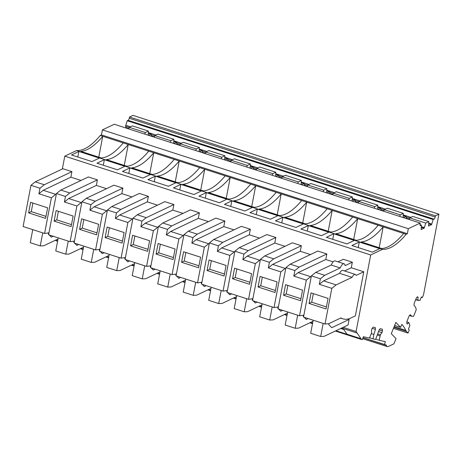 <?xml version="1.0" encoding="UTF-8"?>
<svg xmlns="http://www.w3.org/2000/svg" width="462" height="462" viewBox="0 0 462 462"><rect width="100%" height="100%" fill="white"/><g stroke="black" fill="none" stroke-linecap="round" stroke-linejoin="round"><path stroke-width="0.69" d="M383.847 210.932L380.965 210.002L380.619 208.137L377.72 207.496M355.538 202.171L355.122 199.902L352.223 199.261M330.041 193.936L329.631 191.672L326.732 191.025M304.55 185.701L304.135 183.437L301.241 182.796M279.06 177.472L278.644 175.202L275.745 174.561M253.563 169.236L253.153 166.973L250.254 166.326M228.072 161.001L227.656 158.737L224.757 158.096M202.575 152.772L202.165 150.502L199.266 149.861M421.28 297.239L422.372 297.597L423.538 294.704L438.9 214.177L132.981 115.379L129.533 117.013L129.256 118.249L435.175 217.048A1.975 0.716 -72.1 0 1 434.014 219.138L433.137 219.554L431.6 224.601L428.707 223.96M383.737 211.278L384.24 209.673L387.323 208.212L403.32 213.375L403.095 217.527M384.24 209.673L400.236 214.842L403.32 213.375M399.728 216.441L400.236 214.842M380.965 210.002L381.029 210.401M380.515 208.668L384.188 209.852M355.024 200.433L358.691 201.617M329.527 192.198L333.2 193.387M304.036 183.968L307.709 185.152M278.54 175.733L282.213 176.917M253.049 167.498L256.722 168.688M227.558 159.269L231.225 160.453M202.061 151.034L205.734 152.217M177.085 144.537L176.571 142.798L180.244 143.988M151.594 136.302L151.074 134.569L154.747 135.753M126.097 128.072L125.583 126.334L129.256 127.518M406.525 218.636L406.006 216.897L409.678 218.087M363.011 337.699L386.111 345.004A1.698 0.618 -72.1 0 1 386.353 345.31A7.328 2.668 -72.1 0 0 387.312 346.621A7.328 2.668 -72.1 0 0 388.253 346.512L393.947 343.809L396.026 338.658L391.285 333.708L395.853 322.389L400.594 327.339L401.796 324.359A90.269 32.819 -72.1 0 1 405.752 330.33L394.155 326.588M421.304 227.471L424.203 228.118L421.13 229.574L421.413 225.121L420.536 225.537A1.975 0.716 -72.1 0 1 420.281 225.566A1.975 0.716 -72.1 0 1 420.016 224.243L420.201 223.054L408.327 228.69L407.374 233.703L406.167 234.274A84.581 30.752 -72.1 0 1 382.496 249.353L370.697 254.955L356.092 331.52L360.949 338.704L346.956 334.182L343.214 328.563M340.673 328.499L343.855 329.533M337.993 261.827L343.341 259.292L352.339 262.197L345.074 265.644A6.768 2.46 -72.1 0 0 344.075 263.79A6.768 2.46 -72.1 0 0 340.217 267.948L324.711 275.306L320.385 278.782L319.329 284.315L331.826 288.352L336.134 284.898L323.637 280.861L319.329 284.315M336.134 284.898L352.044 277.344A6.768 2.46 -72.1 0 1 355.307 274.422A6.768 2.46 -72.1 0 1 356.127 275.41L363.773 271.777L355.365 315.869L350.999 317.943A62.226 22.626 -72.1 0 1 343.012 318.872A62.226 22.626 -72.1 0 1 340.979 317.896L328.811 323.671L325.017 324.029L303.522 317.088L311.388 275.878L315.713 272.401L331.219 265.044A6.768 2.46 -72.1 0 1 335.071 260.88L344.075 263.79M325.017 324.029L331.826 288.352M363.773 271.777L351.276 267.741L344.531 270.946M352.044 277.344L339.553 273.308L323.637 280.861M339.553 273.308A6.768 2.46 -72.1 0 1 342.81 270.391L355.307 274.422M352.339 262.197L351.276 267.741M326.842 253.961L299.22 267.076L290.223 264.166L317.844 251.057L326.842 253.961L325.785 259.505L298.14 272.626L293.832 276.085L306.329 280.122L310.637 276.663L298.14 272.626M303.892 315.165L299.526 315.794L278.032 308.853L285.891 267.642L290.223 264.166M311.296 276.351L310.637 276.663M299.526 315.794L306.329 280.122M333.108 261.873L325.785 259.505M299.22 267.076L294.889 270.547L293.832 276.085M301.351 245.732L273.729 258.841L264.732 255.936L292.354 242.821L301.351 245.732L300.294 251.276L272.649 264.397L268.341 267.85L280.838 271.887L285.146 268.434L272.649 264.397M278.395 306.93L274.03 307.565L252.541 300.623L260.401 259.407L264.732 255.936M285.799 268.122L285.146 268.434M274.03 307.565L280.838 271.887M310.464 254.562L300.294 251.276M273.729 258.841L269.398 262.312L268.341 267.85M275.854 237.497L248.233 250.606L239.235 247.701L266.857 234.592L275.854 237.497L274.798 243.041L247.153 256.162L242.85 259.615L255.347 263.652L259.65 260.198L247.153 256.162M252.905 298.7L248.539 299.33L227.044 292.388L234.904 251.178L239.235 247.701M260.308 259.887L259.65 260.198M248.539 299.33L255.347 263.652M284.973 246.327L274.798 243.041M248.233 250.606L243.907 254.083L242.85 259.615M250.364 229.262L222.742 242.377L213.744 239.466L241.366 226.357L250.364 229.262L249.307 234.806L221.662 247.927L217.354 251.386L229.851 255.422L234.159 251.963L221.662 247.927M227.414 290.465L223.048 291.095L201.553 284.153L209.413 242.943L213.744 239.466M234.817 251.651L234.159 251.963M223.048 291.095L229.851 255.422M259.477 238.092L249.307 234.806M222.742 242.377L218.41 245.848L217.354 251.386M224.873 221.032L197.245 234.142L188.248 231.237L215.875 218.122L224.873 221.032L223.81 226.576L196.171 239.697L191.863 243.151L204.36 247.187L208.668 243.734L196.171 239.697M201.917 282.23L197.551 282.865L176.057 275.924L183.922 234.708L188.248 231.237M209.321 243.422L208.668 243.734M197.551 282.865L204.36 247.187M233.986 229.862L223.81 226.576M197.245 234.142L192.92 237.612L191.863 243.151M199.376 212.797L171.754 225.906L162.757 223.002L190.379 209.892L199.376 212.797L198.319 218.341L170.674 231.462L166.366 234.915L178.863 238.952L183.171 235.499L170.674 231.462M176.426 274.001L172.06 274.63L150.566 267.689L158.426 226.478L162.757 223.002M183.83 235.187L183.171 235.499M172.06 274.63L178.863 238.952M208.495 221.627L198.319 218.341M171.754 225.906L167.423 229.383L166.366 234.915M173.885 204.562L146.263 217.677L137.266 214.766L164.888 201.657L173.885 204.562L172.828 210.106L145.184 223.227L140.875 226.686L153.372 230.723L157.681 227.264L145.184 223.227M150.93 265.765L146.57 266.395L125.075 259.453L132.935 218.243L137.266 214.766M158.339 226.952L157.681 227.264M146.57 266.395L153.372 230.723M182.998 213.392L172.828 210.106M146.263 217.677L141.932 221.148L140.875 226.686M148.389 196.333L120.767 209.442L111.769 206.537L139.391 193.422L148.389 196.333L147.332 201.877L119.693 214.997L115.385 218.451L127.882 222.488L132.184 219.034L119.693 214.997M125.439 257.53L121.073 258.166L99.578 251.224L107.444 210.008L111.769 206.537M132.842 218.722L132.184 219.034M121.073 258.166L127.882 222.488M157.507 205.163L147.332 201.877M120.767 209.442L116.441 212.913L115.385 218.451M122.898 188.098L95.276 201.207L86.279 198.302L113.9 185.193L122.898 188.098L121.841 193.642L94.196 206.762L89.888 210.216L102.385 214.252L106.693 210.799L94.196 206.762M99.948 249.301L95.582 249.93L74.087 242.989L81.947 201.778L86.279 198.302M107.351 210.487L106.693 210.799M95.582 249.93L102.385 214.252M132.017 196.928L121.841 193.642M95.276 201.207L90.945 204.683L89.888 210.216M97.407 179.862L69.785 192.977L60.788 190.067L88.409 176.958L97.407 179.862L96.344 185.406L68.705 198.527L64.397 201.986L76.894 206.023L81.202 202.564L68.705 198.527M74.451 241.066L70.085 241.695L48.591 234.754L56.456 193.543L60.788 190.067M81.855 202.252L81.202 202.564M70.085 241.695L76.894 206.023M106.52 188.692L96.344 185.406M69.785 192.977L65.454 196.448L64.397 201.986M71.91 171.633L44.288 184.742L35.291 181.837L62.913 168.722L71.91 171.633L70.853 177.177L43.209 190.298L38.9 193.751L51.398 197.788L55.706 194.335L43.209 190.298M48.96 232.831L44.595 233.466L23.1 226.524L30.96 185.308L35.291 181.837M56.364 194.023L55.706 194.335M44.595 233.466L51.398 197.788M81.029 180.463L70.853 177.177M44.288 184.742L39.957 188.213L38.9 193.751M328.938 323.608L328.753 324.578L331.745 327.697L349.11 319.456L348.048 325L324.11 336.365L320.68 336.498L323.175 323.435M349.11 319.456L347.828 319.04M320.68 336.498L310.683 333.269L313.172 320.206M312.965 321.321L298.619 328.13L295.189 328.263L297.678 315.2M304.181 317.302L306.254 319.461L308.125 318.572M303.447 315.373L303.263 316.343L303.598 316.695M295.189 328.263L285.193 325.034L287.682 311.971M287.468 313.086L273.123 319.895L269.692 320.033L272.187 306.964M278.684 309.066L280.757 311.232L282.634 310.343M277.957 307.143L277.772 308.108L278.107 308.46M269.692 320.033L259.696 316.799L262.191 303.736M261.977 304.851L247.632 311.665L244.202 311.798L246.691 298.735M253.193 300.831L255.267 302.997L257.138 302.108M252.46 298.908L252.275 299.878L252.616 300.225M244.202 311.798L234.205 308.57L236.694 295.507M236.48 296.621L222.135 303.43L218.711 303.563L221.2 290.5M227.702 292.602L229.77 294.762L231.647 293.872M226.969 290.673L226.784 291.643L227.119 291.996M218.711 303.563L208.708 300.335L211.203 287.272M210.99 288.386L196.645 295.195L193.214 295.334L195.709 282.265M202.206 284.367L204.279 286.532L206.15 285.643M201.472 282.444L201.293 283.408L201.628 283.76M193.214 295.334L183.218 292.1L185.712 279.036M185.499 280.151L171.154 286.966L167.723 287.098L170.212 274.035M176.715 276.132L178.788 278.297L180.659 277.408M175.982 274.209L175.797 275.179L176.132 275.525M167.723 287.098L157.727 283.87L160.216 270.807M160.002 271.922L145.657 278.73L142.227 278.863L144.721 265.8M151.218 267.902L153.292 270.062L155.168 269.173M150.491 265.973L150.306 266.944L150.641 267.296M142.227 278.863L132.23 275.635L134.725 262.572M134.511 263.687L120.166 270.495L116.736 270.628L119.225 257.565M125.728 259.667L127.801 261.833L129.672 260.943M124.994 257.744L124.809 258.708L125.15 259.061M116.736 270.628L106.739 267.4L109.228 254.337M109.015 255.451L94.67 262.266L91.245 262.399L93.734 249.336M100.237 251.432L102.304 253.598L104.181 252.708M99.503 249.509L99.318 250.479L99.653 250.826M91.245 262.399L81.243 259.17L83.737 246.107M83.524 247.222L69.179 254.031L65.748 254.164L68.243 241.1M74.74 243.203L76.813 245.362L78.684 244.473M74.007 241.274L73.828 242.244L74.163 242.596M65.748 254.164L55.752 250.935L58.247 237.872M58.033 238.987L43.688 245.796L40.258 245.928L42.747 232.865M49.249 234.967L51.322 237.133L53.194 236.244M48.516 233.044L48.331 234.009L48.666 234.361M40.258 245.928L30.261 242.7L32.75 229.637M359.292 242.024L379.787 248.648L372.407 252.148L351.911 245.53L359.292 242.024L358.235 247.574M333.801 233.795L354.296 240.413L346.916 243.919L326.42 237.295L333.801 233.795L332.744 239.339M308.31 225.56L328.8 232.178L321.419 235.684L300.924 229.065L308.31 225.56L307.247 231.104M282.813 217.325L303.309 223.949L295.928 227.448L275.433 220.83L282.813 217.325L281.756 222.875M257.322 209.095L277.818 215.714L270.432 219.219L249.942 212.595L257.322 209.095L256.266 214.639M231.826 200.86L252.321 207.478L244.941 210.984L224.445 204.366L231.826 200.86L230.769 206.404M206.335 192.625L226.83 199.243L219.45 202.749L198.955 196.131L206.335 192.625L205.278 198.175M180.844 184.396L201.334 191.014L193.953 194.519L173.458 187.895L180.844 184.396L179.782 189.94M155.347 176.161L175.843 182.779L168.463 186.284L147.967 179.666L155.347 176.161L154.291 181.705M129.857 167.925L150.352 174.544L142.966 178.049L122.476 171.431L129.857 167.925L128.8 173.475M104.36 159.696L124.855 166.314L117.475 169.814L96.98 163.196L104.36 159.696L103.303 165.24M78.869 151.461L99.365 158.079L91.984 161.585L71.489 154.966L78.869 151.461L77.812 157.005M420.201 223.054L114.281 124.255L102.414 129.891L101.455 134.904L100.248 135.476L102.749 136.284L98.77 157.155M123.244 142.902L102.749 136.284A84.581 30.752 -72.1 0 1 80.827 151.357L101.322 157.975A84.581 30.752 -72.1 0 0 123.244 142.902L128.245 144.519L124.261 165.384M148.735 151.138L128.245 144.519A84.581 30.752 -72.1 0 1 106.324 159.592L126.813 166.21A84.581 30.752 -72.1 0 0 148.735 151.138L153.736 152.749L149.757 173.62M174.232 159.367L153.736 152.749A84.581 30.752 -72.1 0 1 131.814 167.827L152.31 174.445A84.581 30.752 -72.1 0 0 174.232 159.367L179.227 160.984L175.248 181.855M199.723 167.602L179.227 160.984A84.581 30.752 -72.1 0 1 157.305 176.057L177.801 182.675A84.581 30.752 -72.1 0 0 199.723 167.602L204.724 169.219L200.739 190.084M225.219 175.837L204.724 169.219A84.581 30.752 -72.1 0 1 182.802 184.292L203.297 190.91A84.581 30.752 -72.1 0 0 225.219 175.837L230.215 177.448L226.236 198.319M250.71 184.067L230.215 177.448A84.581 30.752 -72.1 0 1 208.293 192.527L228.788 199.145A84.581 30.752 -72.1 0 0 250.71 184.067L255.711 185.684L251.726 206.554M276.201 192.302L255.711 185.684A84.581 30.752 -72.1 0 1 233.789 200.756L254.279 207.374A84.581 30.752 -72.1 0 0 276.201 192.302L281.202 193.919L277.223 214.784M301.698 200.537L281.202 193.919A84.581 30.752 -72.1 0 1 259.28 208.991L279.776 215.61A84.581 30.752 -72.1 0 0 301.698 200.537L306.693 202.148L302.714 223.019M327.188 208.766L306.693 202.148A84.581 30.752 -72.1 0 1 284.771 217.227L305.267 223.845A84.581 30.752 -72.1 0 0 327.188 208.766L332.19 210.383L328.205 231.254M352.685 217.001L332.19 210.383A84.581 30.752 -72.1 0 1 310.268 225.456L330.763 232.074A84.581 30.752 -72.1 0 0 352.685 217.001L357.68 218.618L353.701 239.483M378.176 225.237L357.68 218.618A84.581 30.752 -72.1 0 1 335.758 233.691L356.254 240.309A84.581 30.752 -72.1 0 0 378.176 225.237L383.177 226.848L379.192 247.719M403.667 233.466L383.177 226.848A84.581 30.752 -72.1 0 1 361.255 241.926L381.745 248.544A84.581 30.752 -72.1 0 0 403.667 233.466L406.167 234.274M331.219 265.044L340.217 267.948M324.711 275.306L315.713 272.401M320.385 278.782L311.388 275.878M311.059 292.891L328.055 298.383L326.039 308.945L309.043 303.453L311.059 292.891M294.889 270.547L285.891 267.642M285.568 284.661L302.558 290.148L300.548 300.71L283.553 295.224L285.568 284.661M269.398 262.312L260.401 259.407M260.071 276.426L277.067 281.918L275.052 292.475L258.056 286.989L260.071 276.426M243.907 254.083L234.904 251.178M234.581 268.191L251.576 273.683L249.561 284.245L232.565 278.753L234.581 268.191M218.41 245.848L209.413 242.943M209.084 259.962L226.08 265.448L224.064 276.01L207.068 270.524L209.084 259.962M192.92 237.612L183.922 234.708M183.593 251.726L200.589 257.219L198.573 267.775L181.578 262.289L183.593 251.726M167.423 229.383L158.426 226.478M158.102 243.491L175.092 248.983L173.083 259.546L156.087 254.054L158.102 243.491M141.932 221.148L132.935 218.243M132.606 235.262L149.601 240.748L147.586 251.311L130.59 245.824L132.606 235.262M116.441 212.913L107.444 210.008M107.115 227.027L124.111 232.519L122.095 243.076L105.099 237.589L107.115 227.027M90.945 204.683L81.947 201.778M81.618 218.792L98.614 224.284L96.598 234.846L79.608 229.354L81.618 218.792M65.454 196.448L56.456 193.543M56.127 210.562L73.123 216.049L71.108 226.611L54.112 221.119L56.127 210.562M39.957 188.213L30.96 185.308M30.636 202.327L47.632 207.819L45.617 218.376L28.621 212.89L30.636 202.327M377.604 209.298L377.829 205.145L361.833 199.977L358.749 201.438L374.746 206.606L377.829 205.145M358.241 203.043L358.749 201.438M352.113 201.062L352.333 196.91L336.336 191.747L333.258 193.208L349.255 198.371L352.333 196.91M332.75 194.808L333.258 193.208M326.617 192.827L326.842 188.675L310.845 183.512L307.761 184.973L323.758 190.142L326.842 188.675M307.253 186.579L307.761 184.973M301.126 184.598L301.345 180.446L285.354 175.277L282.27 176.738L298.267 181.907L301.345 180.446M281.762 178.344L282.27 176.738M275.629 176.363L275.854 172.21L259.858 167.048L256.78 168.509L272.771 173.672L275.854 172.21M256.271 170.108L256.78 168.509M250.138 168.128L250.364 163.975L234.367 158.812L231.283 160.274L247.28 165.442L250.364 163.975M230.775 161.879L231.283 160.274M224.648 159.898L224.867 155.746L208.87 150.577L205.792 152.038L221.789 157.207L224.867 155.746M205.284 153.644L205.792 152.038M199.151 151.663L199.376 147.511L183.379 142.342L180.296 143.809L196.292 148.972L199.376 147.511M179.793 145.409L180.296 143.809M173.66 143.428L173.879 139.276L157.888 134.113L154.805 135.574L170.801 140.743L173.879 139.276M154.296 137.174L154.805 135.574M148.163 135.199L148.389 131.046L132.392 125.878L129.314 127.339L145.305 132.507L148.389 131.046M128.806 128.944L129.314 127.339M431.6 224.601L428.534 226.062L428.811 221.61L412.814 216.447L409.736 217.908L425.733 223.071L428.811 221.61M409.228 219.508L409.736 217.908M374.237 208.206L374.746 206.606M348.746 199.977L349.255 198.371M323.25 191.742L323.758 190.142M297.759 183.506L298.267 181.907M272.268 175.277L272.771 173.672M246.772 167.042L247.28 165.442M221.281 158.807L221.789 157.207M195.784 150.577L196.292 148.972M170.293 142.342L170.801 140.743M144.802 134.107L145.305 132.507M424.203 228.118L425.733 223.071M421.344 226.64L424.301 227.593M176.571 142.798L176.669 142.273L173.776 141.626M151.074 134.569L151.178 134.038L148.279 133.397M406.006 216.897L406.11 216.372L403.211 215.725M360.949 338.704L361.371 339.443L362.335 339.657L363.346 336.717L369.444 338.092L371.633 332.825L371.488 330.342L372.026 328.592L373.129 327.113L375.34 327.61L375.439 329.36L373.856 334.476L373.048 338.9L375.618 339.478L379.054 330.174L380.157 328.69L382.363 329.187L382.467 330.936L381.924 332.686L380.365 334.783L379.221 340.286L385.314 341.655L384.488 344.64M393.439 328.361L408.05 333.079L406.491 331.45A16.927 6.156 -72.1 0 1 405.752 330.33M408.05 333.079L409.216 330.203L408.454 329.025L409.869 325.514L408.83 322.522L407.276 324.006L406.762 323.469L406.912 321.431L409.193 315.771L410.291 314.726L411.792 316.297L413.6 316.279L416.256 309.69L415.529 307.034L414.027 305.469L414.177 303.43L416.458 297.771L417.556 296.719L418.07 297.257L417.862 300.144L419.981 300.456L421.408 296.927L422.372 297.597M438.9 214.177L435.452 215.812L435.175 217.048M176.669 142.273L174.001 143.538M151.178 134.038L148.504 135.308M202.165 150.502L199.492 151.773M227.656 158.737L224.982 160.008M253.153 166.973L250.479 168.237M278.644 175.202L275.97 176.472M304.135 183.437L301.467 184.708M329.631 191.672L326.957 192.937M355.122 199.902L352.448 201.172M380.619 208.137L377.945 209.407M406.11 216.372L403.436 217.637M45.992 216.389L31.266 211.631L32.9 203.061M28.621 212.89L31.266 211.631M300.924 298.718L286.197 293.965L287.832 285.395M283.553 295.224L286.197 293.965M147.967 249.318L133.241 244.565L134.875 235.995M130.59 245.824L133.241 244.565M275.433 290.488L260.707 285.73L262.341 277.16M258.056 286.989L260.707 285.73M71.489 224.619L56.762 219.866L58.397 211.296M54.112 221.119L56.762 219.866M249.942 282.253L235.21 277.5L236.85 268.924M232.565 278.753L235.21 277.5M122.476 241.089L107.744 236.33L109.384 227.76M105.099 237.589L107.744 236.33M224.445 274.018L209.719 269.265L211.353 260.695M207.068 270.524L209.719 269.265M198.955 265.789L184.228 261.03L185.863 252.46M181.578 262.289L184.228 261.03M96.98 232.854L82.253 228.101L83.888 219.525M79.608 229.354L82.253 228.101M173.458 257.553L158.732 252.801L160.366 244.225M156.087 254.054L158.732 252.801M326.42 306.953L311.694 302.2L313.328 293.624M309.043 303.453L311.694 302.2M129.533 117.013L435.452 215.812M129.256 118.249A1.975 0.716 -72.1 0 1 128.095 120.339L127.217 120.755L433.137 219.554M419.975 224.653L421.413 225.121M102.414 129.891L408.327 228.69M101.455 134.904L407.374 233.703M382.496 249.353L76.576 150.554L64.784 156.156L370.697 254.955M100.248 135.476A84.581 30.752 -72.1 0 1 76.576 150.554M64.784 156.156L62.33 169M343.127 327.333L356.092 331.52M341.62 328.049L357.114 333.056M55.561 240.159L57.675 240.841M81.058 248.394L83.172 249.076M106.549 256.624L108.662 257.311M132.04 264.859L134.159 265.54M157.536 273.094L159.65 273.775M183.027 281.323L185.141 282.011M208.524 289.558L210.637 290.24M234.015 297.794L236.128 298.475M259.505 306.023L261.625 306.71M285.002 314.258L287.116 314.94M310.493 322.493L312.607 323.175M335.984 330.723L360.926 338.779M55.232 240.315L57.583 241.331M80.405 248.7L83.079 249.567M105.896 256.936L108.57 257.796M131.393 265.171L134.061 266.031M156.884 273.4L159.557 274.266M182.375 281.635L185.048 282.496M207.871 289.87L210.545 290.731M233.362 298.1L236.036 298.966M258.859 306.335L261.527 307.195M284.349 314.57L287.023 315.431M309.84 322.799L312.514 323.666M335.337 331.035L361.371 339.443M372.228 328.32L375.439 329.36M371.367 333.668L373.856 334.476M369.577 337.78L373.048 338.9M379.256 329.903L382.467 330.936M378.609 331.618L381.924 332.686M377.876 333.98L380.365 334.783M377.541 335.06L380.03 335.862M375.75 339.166L379.221 340.286M394.629 325.415L400.594 327.339M406.878 321.893L408.83 322.522M409.442 315.534L411.792 316.297M417.267 296.997L418.07 297.257M415.771 299.468L417.862 300.144M415.69 299.671L418.174 300.473M127.217 120.755L125.785 125.277L130.469 126.79M148.319 132.554L155.965 135.025M173.81 140.789L181.456 143.255M199.307 149.024L206.953 151.49M224.798 157.253L232.444 159.725M250.294 165.488L257.935 167.954M275.785 173.724L283.431 176.189M301.276 181.953L308.922 184.425M326.773 190.188L334.419 192.654M352.263 198.423L359.91 200.889M377.76 206.653L385.4 209.124M403.251 214.888L410.897 217.354M428.742 223.123L431.704 224.076M125.583 126.334L125.785 125.277M355.474 201.767L358.35 202.697M329.978 193.532L332.859 194.462M304.487 185.302L307.363 186.232M278.996 177.067L281.872 177.997M253.499 168.832L256.381 169.762M228.009 160.603L230.885 161.533M202.512 152.368L205.394 153.297M177.021 144.132L179.897 145.062M151.53 135.903L154.406 136.833M126.034 127.668L128.915 128.598M406.462 218.231L409.338 219.161M434.014 219.138L128.095 120.339M420.091 225.392L420.536 225.537M386.353 345.31L362.988 337.762M406.491 331.45L393.843 327.367M340.575 318.087L343.012 318.872M387.312 346.621L362.676 338.669"/></g></svg>
